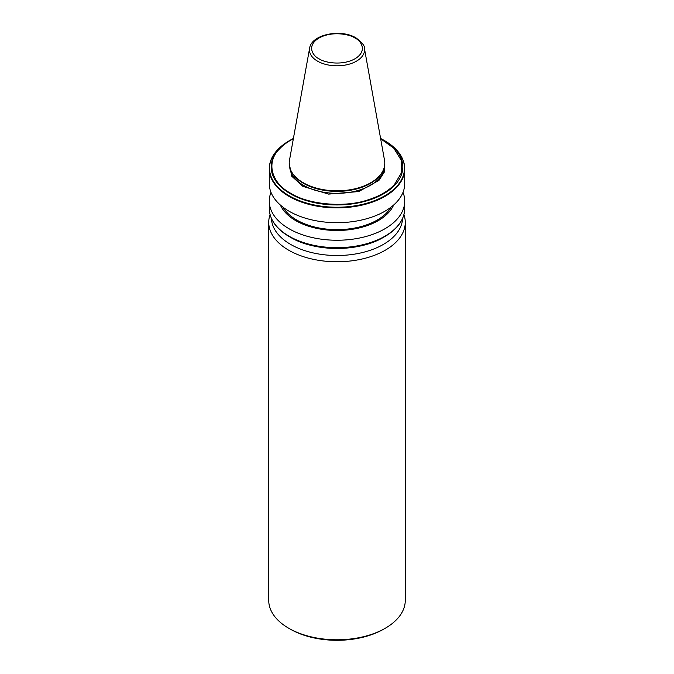 <?xml version="1.0" encoding="UTF-8"?>
<svg xmlns="http://www.w3.org/2000/svg" width="674" height="674" viewBox="0 0 674 674"><rect width="100%" height="100%" fill="white"/><g stroke="black" fill="none" stroke-linecap="round" stroke-linejoin="round"><path stroke-width="1.01" d="M293.35 138.751A65.226 37.66 180 0 0 279.533 148.92C265.8 162.08 271.15 183.042 290.882 193.362C308.743 204.753 345.054 207.836 367.861 199.908L368.535 200.304A65.833 38.005 0 0 1 290.452 193.817A65.833 38.005 0 0 1 279.213 148.727A65.833 38.005 180 0 1 290.452 140.066L289.289 140.731A67.476 38.957 180 0 1 289.289 140.731L278.025 149.325C272.254 155.332 269.33 161.819 269.271 168.778A67.729 39.1 180 0 1 272.363 157.101M384.787 163.26L384.205 172.258L378.94 180.405L358.703 191.559L328.617 194.112L302.946 186.395L291.707 176.192L289.213 163.26M268.732 222.353L268.732 600.374A68.268 39.412 0 0 0 288.725 628.244A68.268 39.412 0 0 0 385.275 628.244L385.275 628.244A68.268 39.412 0 0 0 405.268 600.374L405.268 222.353A68.268 39.412 180 0 1 363.126 258.765A68.268 39.412 180 0 1 288.725 250.222A68.268 39.412 180 0 1 268.732 222.353A68.268 39.412 180 0 1 270.063 214.61M403.937 214.61A68.268 39.412 180 0 1 405.268 222.353M402.563 218.511A65.58 37.862 180 0 1 361.407 252.792A65.58 37.862 180 0 1 290.629 244.418A65.58 37.862 180 0 1 271.437 218.511M288.725 628.244L290.25 629.12A66.119 38.174 -0 0 0 383.75 629.12L385.275 628.244L383.75 629.12M383.464 237.341A65.58 37.862 180 0 1 290.629 237.391M401.637 220.255A67.476 38.957 180 0 1 384.719 236.616L383.548 237.29A65.833 38.005 180 0 1 290.452 237.29L289.289 236.625A67.476 38.957 180 0 1 289.281 236.616A67.476 38.957 180 0 1 272.363 220.255M403.001 192.368A67.729 39.1 180 0 1 404.729 201.138A67.729 39.1 180 0 1 362.915 237.273A67.729 39.1 180 0 1 289.104 228.789A67.729 39.1 180 0 1 269.271 201.138A67.729 39.1 180 0 1 270.999 192.368M393.633 205.039A58.419 33.725 180 0 1 352.502 229.27A58.419 33.725 180 0 1 295.692 220.6A58.419 33.725 180 0 1 280.367 205.039M391.063 207.137A56.978 32.9 180 0 1 296.712 220.019A56.978 32.9 180 0 1 282.937 207.137M380.65 138.751L393.768 148.187L401.232 160.193L401.308 173.016L394.467 184.55L394.787 185.148A65.833 38.005 0 0 0 383.548 140.066L384.719 140.731C397.744 148.448 404.408 157.792 404.729 168.778L404.729 183.589A67.729 39.1 180 0 1 362.915 219.716A67.729 39.1 180 0 1 289.104 211.24A67.729 39.1 180 0 1 269.271 183.589L269.271 168.778A67.729 39.1 180 0 0 289.104 196.429A67.729 39.1 180 0 0 370.001 202.925A67.729 39.1 180 0 0 396.278 187.701A67.729 39.1 180 0 0 404.729 168.778A67.729 39.1 180 0 0 401.637 157.101M382.116 172.317L381.661 173.075A47.306 27.314 180 0 1 303.553 183.379A47.306 27.314 180 0 1 292.339 173.075L291.884 172.317A47.787 27.592 180 0 1 289.466 160.378L309.602 48.267A27.55 15.906 180 0 0 317.521 61.149A27.55 15.906 180 0 0 348.846 64.266A27.55 15.906 180 0 0 364.398 48.267L384.534 160.378A47.787 27.592 180 0 1 382.116 172.317A47.787 27.592 180 0 1 303.207 182.73A47.787 27.592 180 0 1 291.884 172.317M289.104 236.229A67.729 39.1 180 0 1 269.271 208.578C269.592 219.564 276.264 228.907 289.281 236.616A67.476 38.957 180 0 0 384.719 236.616C397.744 228.907 404.408 219.564 404.729 208.578A67.729 39.1 180 0 1 362.915 244.704A67.729 39.1 180 0 1 289.104 236.229M289.753 167.354A47.306 27.314 0 0 0 303.553 185.342A47.306 27.314 0 0 0 354.035 191.509A47.306 27.314 0 0 0 384.247 167.354M384.719 140.731A67.476 38.957 180 0 1 395.941 187.254A67.476 38.957 180 0 1 384.711 195.831A67.476 38.957 180 0 1 370.001 202.267A67.476 38.957 180 0 1 289.289 195.831A67.476 38.957 180 0 1 278.143 149.232A67.476 38.957 180 0 1 289.281 140.731L290.452 140.066A65.833 38.005 180 0 1 293.401 138.456L290.452 140.066M319.021 58.781C313.048 56.161 305.962 45.849 319.021 38.022C332.577 30.482 350.438 34.576 354.979 38.022C360.952 40.642 368.038 50.954 354.979 58.781C341.423 66.322 323.562 62.235 319.021 58.781M394.787 185.148A65.833 38.005 180 0 1 383.548 193.817A65.833 38.005 180 0 1 368.535 200.304M394.467 184.55A65.226 37.66 180 0 1 367.861 199.908M383.548 140.066A65.833 38.005 0 0 0 380.599 138.456L383.548 140.066M383.548 237.29C359.25 252.042 314.766 252.042 290.452 237.29L289.281 236.616M364.398 48.267C364.929 46.009 362.14 42.563 356.049 37.921C341.12 28.645 311.43 34.256 309.602 48.267M404.729 208.578L404.729 201.138M269.271 208.578L269.271 201.138"/></g></svg>
